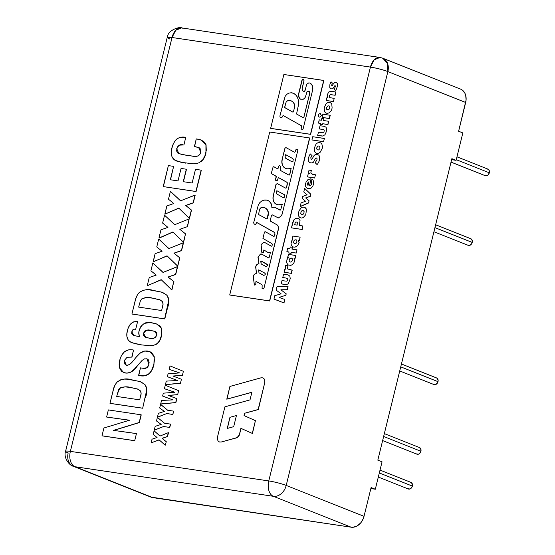 <?xml version="1.0" encoding="UTF-8"?>
<svg xmlns="http://www.w3.org/2000/svg" width="555" height="555" viewBox="0 0 555 555"><rect width="100%" height="100%" fill="white"/><g stroke="black" fill="none" stroke-linecap="round" stroke-linejoin="round"><path stroke-width="0.83" d="M150.967 497.12A12.786 9.817 -68.3 0 0 152.778 497.62L74.953 466.72A12.786 8.061 -81.5 0 1 70.374 451.368L268.78 480.942A12.786 1.45 13.8 0 1 286.207 485.431A12.786 9.817 111.7 0 1 273.365 496.302L351.183 527.201A12.786 9.817 -68.3 0 0 364.024 516.33L371.094 487.554L375.319 489.233L370.851 488.539L375.319 489.233L382.055 461.822L377.823 460.144L451.874 158.661L377.823 460.144L382.055 461.822L375.319 489.233L371.094 487.554L364.024 516.33L286.207 485.431L387.862 71.574A12.786 1.45 -166.2 0 0 370.435 67.086A12.786 8.061 -81.5 0 1 379.842 57.449A12.786 8.061 -81.5 0 1 381.077 57.776A12.786 9.817 111.7 0 1 382.888 58.275A12.786 9.817 111.7 0 1 387.862 71.574L387.563 63.443L382.763 58.226L379.932 57.463L374.188 59.836L370.435 67.086L172.029 37.504A12.786 1.45 -166.2 0 0 167.228 37.469M456.106 160.339L451.874 158.661L456.106 160.339L462.835 132.929L458.61 131.251L462.835 132.929L456.106 160.339L451.742 159.687L456.106 160.339M73.149 466.221A12.786 9.817 -68.3 0 0 74.953 466.72A12.786 9.817 111.7 0 1 73.149 466.221A12.786 9.817 111.7 0 1 68.175 452.929A12.786 1.45 13.8 0 1 65.573 451.333A12.786 1.45 13.8 0 1 70.374 451.368A12.786 1.45 -166.2 0 0 65.573 451.333M169.83 39.065L167.228 37.483L172.029 37.504L70.374 451.368L172.029 37.504L175.782 30.254L181.527 27.889L182.671 28.194M181.429 27.875A12.786 8.061 98.5 0 0 172.029 37.504L370.435 67.086L268.78 480.942L370.435 67.086C376.838 68.161 382.645 69.653 387.862 71.574L465.68 102.474A12.786 9.817 -68.3 0 0 460.706 89.175M150.918 497.1L351.183 527.201L152.778 497.62L74.953 466.72L273.365 496.302A12.786 8.061 -81.5 0 1 268.78 480.942L70.374 451.368A12.786 8.061 98.5 0 0 74.953 466.72L273.365 496.302A12.786 9.817 -68.3 0 0 286.207 485.431A12.786 1.45 -166.2 0 0 268.78 480.942A12.786 8.061 98.5 0 0 273.365 496.302L351.183 527.201L353.153 527.25L357.142 525.939L360.688 522.935L363.248 518.71L364.024 516.33L286.207 485.431L387.862 71.574L465.68 102.474L458.61 131.251L466.082 100.039L465.707 95.37L464.944 93.323L462.419 90.174L460.754 89.195M416.978 454.205A3.552 2.726 -68.3 0 0 420.919 451.277L383.637 436.473L420.919 451.277A3.552 2.726 -68.3 0 0 419.407 447.538M416.368 453.879L418.456 454.191L419.524 453.581L420.919 451.277L420.711 448.738L419.032 447.448M408.425 489.017A3.552 2.726 -68.3 0 0 412.365 486.09L379.315 472.964L412.365 486.09A3.552 2.726 -68.3 0 0 410.853 482.344M407.821 488.691L409.909 489.004L411.838 487.366L412.483 484.744L411.463 482.67L410.485 482.253M468.274 245.359A3.552 2.726 -68.3 0 0 472.215 242.431L434.94 227.626L472.215 242.431A3.552 2.726 -68.3 0 0 470.702 238.692M467.671 245.032L469.752 245.345L471.688 243.707L472.215 242.431L472.014 239.892L470.328 238.601M434.079 384.594A3.552 2.726 -68.3 0 0 438.013 381.66L400.738 366.862L438.013 381.66A3.552 2.726 -68.3 0 0 436.501 377.92M433.469 384.268L435.557 384.58L437.486 382.943L438.131 380.321L437.111 378.246L436.133 377.83M485.375 175.741A3.552 2.726 -68.3 0 0 489.316 172.813L456.265 159.694L489.316 172.813A3.552 2.726 -68.3 0 0 487.803 169.074M484.765 175.415L486.853 175.727L487.921 175.116L489.316 172.813L489.108 170.274L487.429 168.984M102.169 435.869L134.872 440.746L102.002 435.8L103.917 427.995L129.537 420.225L106.615 417.02L108.357 409.916L141.067 414.793L139.166 422.508L113.484 430.368L136.454 433.573L134.705 440.677L102.002 435.8L103.917 427.995L129.537 420.225L106.615 417.02L108.357 409.916L141.067 414.793L139.166 422.508L113.484 430.368L136.44 433.615M106.782 417.089L129.433 420.253M113.754 430.409L139.34 422.577L141.234 414.863M130.633 387.501L137.709 389.048L130.46 387.432C126.935 386.391 123.356 386.668 119.734 388.271L119.901 388.34C123.522 386.738 127.102 386.46 130.633 387.501M116.696 396.43L139.707 399.857L116.696 396.43L118.534 389.874L119.734 388.271L117.674 393.211L119.734 388.271L121.045 387.501L125.146 386.897L130.46 387.432L138.355 389.333L140.533 390.977L137.716 389.048M110.147 403.388L142.857 408.258L109.98 403.318L113.033 390.9C113.65 387.258 115.156 384.185 117.542 381.667C121.906 378.933 126.29 378.239 130.696 379.571L140.616 381.743L144.945 384.511L140.658 381.757M145.472 397.602C147.38 392.447 147.207 388.084 144.945 384.511L144.779 384.442C147.033 388.021 147.214 392.385 145.306 397.533L145.472 397.602M142.684 408.196L146.61 390.442L146.326 387.043L144.779 384.442L139.957 381.5L127.442 379.19L124.126 379.1L120.754 379.759L117.084 382.09L115.315 384.448L113.726 388.361L109.98 403.318L142.684 408.196M140.54 396.464C141.296 394.397 141.296 392.565 140.533 390.977L141.109 393.557L139.707 399.857M138.785 375.416L140.45 367.875L142.545 368.187C145.472 369.151 147.561 367.93 148.809 364.524L147.214 358.988L146.256 358.745L147.297 359.023M142.545 368.187L146.749 367.875L147.935 366.709L148.809 364.524L149.115 362.491L148.386 359.827L147.047 358.925L144.522 358.849L142.066 360.445L134.345 369.096L130.973 372.058L127.15 373.147L123.904 372.606L121.58 371.233L119.929 368.888L119.131 364.725L119.734 360.188C121.913 352.508 126.117 349.053 132.361 349.83L133.526 350.052L131.965 357.177L133.526 350.052L131.792 357.115L127.109 357.247L124.937 359.758L124.584 360.896L126.096 365.114L126.942 365.336C129.155 364.961 131.098 363.622 132.77 361.319L136.093 357.295C139.416 352.64 143.273 350.559 147.672 351.065L149.801 351.613L154.123 356.692L153.929 364.871L154.29 356.761L149.899 351.655M126.179 365.148L124.584 360.896L124.785 363.976L126.942 365.336L129.322 364.573L132.77 361.319M140.679 375.839C147.325 376.789 151.737 373.133 153.929 364.871L153.763 364.802C151.57 373.064 147.151 376.727 140.512 375.777L140.679 375.839M136.093 357.295L139.992 353.244L144.571 351.037L149.538 351.509L151.251 352.37L153.735 355.491L154.463 359.98L153.763 364.802L151.487 370.74L148.872 373.89L144.709 375.77L138.604 375.381L140.45 367.875M123.709 372.537L125.819 373.099C130.099 373.314 133.817 371.08 136.974 366.404L140.082 362.803L136.807 366.335C133.644 371.011 129.925 373.244 125.652 373.036L123.619 372.502L119.526 367.757L120.06 358.981L121.462 355.498L124.486 351.731L128.392 349.886L132.361 349.83M145.59 337.28L143.662 333.409C145.514 330.204 148.046 329.261 151.258 330.593L151.092 330.523C147.88 329.198 145.348 330.135 143.488 333.34L145.479 337.239L149.129 338.127C152.327 339.376 154.894 338.425 156.829 335.269L155.192 331.501L151.092 330.523L155.261 331.529M131.944 342.747L141.803 344.967L131.847 342.712L128.975 340.957C126.713 338.266 126.2 334.783 127.442 330.516C128.947 324.342 132.145 321.366 137.036 321.595L137.571 321.671L135.697 329.281L134.261 329.191L132.645 329.947L131.625 333.118L132.041 334.249L133.783 335.498L139.916 336.753C138.715 335.088 138.466 333.028 139.145 330.579C141.719 323.808 145.923 321.192 151.751 322.732L156.718 323.988L161.38 328.31L161.408 336.136L161.554 328.38L156.794 324.016M155.442 344.815C158.584 343.039 160.575 340.146 161.408 336.136L161.234 336.066C160.402 340.076 158.418 342.969 155.275 344.745L155.442 344.815M133.984 335.581L131.736 331.786L133.901 335.546L139.916 336.753L139.166 335.498L138.84 332.278L139.465 329.441L140.97 326.257L144.265 323.419L149.919 322.538L156.087 323.752L159.923 325.993L161.248 327.956L161.831 330.489L161.234 336.066L159.84 340.042L158.321 342.359L156.35 344.1L153.541 345.37L149.385 345.703L141.636 344.898L135.018 343.677L130.314 341.984L128.205 340.014L126.866 336.33L126.901 333.444L127.99 328.622L129.856 324.855L132.347 322.469L133.901 321.775L137.036 321.595M149.129 338.127L153.381 338.335L155.518 337.544L156.954 334.616L156.448 332.306L154.151 331.148L150.252 330.412L146.853 330.246L144.73 331.009L143.488 333.34L143.62 335.775L145.181 337.114L149.129 338.127M138.639 307.095L161.651 310.529L138.639 307.095L140.477 300.539L142.316 298.507L145.729 297.584L152.403 298.104C148.872 297.064 145.299 297.341 141.671 298.944L141.844 299.013C145.465 297.411 149.045 297.126 152.569 298.167L160.298 299.998L162.469 301.649L159.653 299.714L152.403 298.104L159.653 299.721M132.09 314.054L164.793 318.931L131.923 313.991L134.969 301.566C135.593 297.931 137.099 294.851 139.485 292.332C143.849 289.606 148.234 288.912 152.639 290.244L162.559 292.409L166.888 295.184L162.601 292.429M167.416 308.275C169.324 303.12 169.143 298.756 166.888 295.184L166.722 295.114C168.977 298.687 169.15 303.051 167.242 308.205L164.793 318.931L167.416 308.275M164.627 318.861L168.547 301.108L168.269 297.716L166.722 295.114L161.9 292.166L149.385 289.863L146.069 289.772L142.697 290.425L139.028 292.756L137.251 295.121L135.663 299.027L131.923 313.991L164.627 318.861M162.483 307.137C163.239 305.063 163.232 303.238 162.469 301.649L163.045 304.223L161.651 310.529M171.904 290.001L173.777 281.607L171.904 290.001L161.186 279.671L147.228 285.756L149.246 277.528L156.226 275.079L150.905 270.791L152.84 262.917L162.969 272.415L177.468 266.587L175.546 274.406L168.089 277.007L173.944 281.676L168.089 277.007L173.777 281.607L171.731 289.932L161.186 279.671L147.228 285.756L161.283 279.769M149.246 277.528L156.226 275.079L150.905 270.791M163.038 272.387L152.84 262.917L162.969 272.415L177.635 266.657L175.713 274.475L177.635 266.657M168.255 277.077L175.713 274.475L168.255 277.077M174.756 224.678L164.557 215.201L174.686 224.706L189.186 218.878L187.264 226.697L179.806 229.298L185.668 233.967L179.806 229.298L185.495 233.898L183.448 242.223L172.903 231.962L158.945 238.046L160.964 229.819L167.943 227.37L162.622 223.082L164.557 215.201L174.686 224.706M159.119 238.109L173.007 232.059M183.622 242.292L185.495 233.898L183.448 242.223L172.903 231.962L158.945 238.046L160.964 229.819L167.943 227.37L162.622 223.082M187.437 226.766L189.186 218.878L187.437 226.766M165.251 445.152L159.056 439.824L151.113 442.883L159.167 439.914M151.286 442.952L152.021 439.185L157.065 437.506L153.187 434.454L157.065 437.506L152.021 439.185L151.113 442.883L159.056 439.824L165.23 445.221L166.278 441.711L162.192 438.408L167.548 436.563L168.484 432.747M160.048 436.043L154.089 430.791L159.979 436.063L168.311 432.678L167.548 436.563L162.018 438.339L166.112 441.641L162.018 438.339L167.374 436.494L168.311 432.678L159.979 436.063L154.089 430.791L153.187 434.454M164.516 423.222L157.384 417.374L164.412 423.208L170.42 424.103L169.608 427.406L163.6 426.504L154.248 430.132L155.185 426.323L161.179 424.409L156.496 420.967L157.384 417.374L164.412 423.208L170.42 424.103L169.608 427.406L163.6 426.504L154.248 430.132L155.185 426.323L161.179 424.409L156.496 420.967M154.415 430.194L163.6 426.504L169.774 427.468L170.586 424.173M157.606 417.221L166.784 413.531L172.966 414.495L166.784 413.531L157.433 417.152L158.369 413.343L164.363 411.428L159.687 407.987L160.568 404.394L167.596 410.228L173.604 411.13L172.799 414.425L166.784 413.531L157.433 417.152L158.369 413.343L164.363 411.428L159.687 407.987L160.568 404.394L167.596 410.228L173.604 411.13L172.799 414.425L173.777 411.193M167.707 410.249L160.735 404.463M163.323 393.176L174.901 392.267L164.419 388.722L174.881 392.267L164.419 388.722L165.272 385.26L178.8 390.741L165.272 385.26L178.634 390.671L177.655 394.633L168.193 395.389L176.858 398.656L175.713 402.548L160.679 403.957L161.533 400.46L172.806 399.884L162.622 396.041L172.799 399.884L162.622 396.041L163.323 393.176L174.901 392.267M160.846 404.026L175.88 402.618L176.858 398.656M168.366 395.451L177.829 394.702L168.193 395.389L176.684 398.587L175.713 402.548L160.679 403.957L161.533 400.46L172.806 399.884M165.598 384.671L180.639 383.262L165.598 384.671M169.344 369.436L170.024 365.905L183.386 371.316L182.415 375.277L172.945 376.033L181.436 379.238L180.465 383.193L165.432 384.601L166.292 381.105L177.565 380.529L167.374 376.685L177.558 380.529L167.374 376.685L168.075 373.827L179.653 372.911L169.171 369.366L179.633 372.911L169.171 369.366L170.024 365.905L183.552 371.385L170.191 365.974M166.292 381.105L177.565 380.529M168.075 373.827L179.653 372.911M173.125 376.096L182.415 375.277L172.945 376.033M177.76 266.143L167.048 255.82L153.09 261.898L155.109 253.677L162.088 251.221L156.76 246.933L158.695 239.059L168.831 248.564L183.323 242.729L181.409 250.548L173.944 253.156L179.64 257.749L177.76 266.143L179.806 257.818L173.944 253.156L179.806 257.818L177.593 266.081L167.048 255.82L153.09 261.898L167.145 255.917M153.256 261.967L155.109 253.677L162.088 251.221L156.76 246.933L158.695 239.059L168.831 248.564L183.497 242.799L181.575 250.617L183.497 242.799M168.893 248.536L158.869 239.129M174.117 253.219L181.575 250.617L174.117 253.219M164.974 214.258L166.826 205.967L173.805 203.512L168.484 199.224L170.413 191.35L180.548 200.848L195.048 195.02L193.126 202.839L185.661 205.447L191.357 210.04L189.31 218.372L178.766 208.104L164.807 214.188L178.863 208.201M189.477 218.434L191.524 210.109L189.31 218.372L178.766 208.104L164.807 214.188L166.826 205.967M180.618 200.82L170.413 191.35L180.548 200.848L195.214 195.089L193.293 202.908L195.214 195.089M185.835 205.51L193.293 202.908L185.661 205.447L191.524 210.109L185.835 205.51M163.385 186.66L168.373 165.591L173.618 166.375L170.329 179.764L178.002 180.902L181.062 168.449L186.314 169.226L183.254 181.686L192.134 183.011L195.499 169.31L201.153 170.149L195.915 191.468L163.212 186.591L196.088 191.537L201.319 170.219M170.51 179.785L173.618 166.375L170.329 179.764L178.002 180.902L181.062 168.449L186.314 169.226L183.254 181.686L192.134 183.011L195.499 169.31L201.153 170.149L195.915 191.468L163.212 186.591L168.373 165.591M183.434 181.714L186.48 169.296M194.583 146.548L196.269 138.91L201.097 139.95L205.933 144.758L205.947 153.111L206.106 144.82L201.194 139.992M201.326 161.512C203.72 159.313 205.26 156.517 205.947 153.111L205.773 153.041C205.086 156.448 203.546 159.25 201.16 161.45L201.326 161.512M176.837 161.117L185.509 163.128L176.67 161.054L173.507 159.098C171.106 156.184 170.565 152.452 171.883 147.894C174.284 139.485 178.918 135.968 185.772 137.342L185.765 137.383M178.863 153.624L176.712 148.678L178.772 153.589L187.16 155.435C191.413 155.227 198.246 159.264 200.903 152.431L198.607 147.491L194.861 146.589L198.711 147.533M194.403 146.52L196.269 138.91L199.675 139.478L203.525 141.331L205.045 142.954L206.044 145.112L206.293 150.336L205.079 155.414L202.804 159.757L199.259 162.698L196.22 163.663L193.202 163.836L180.972 162.282L174.749 160.111L172.036 156.885L171.266 154.117L171.301 151.029L172.66 145.264L175.22 140.491L177.114 138.75L179.258 137.702L181.464 137.224L185.772 137.342L183.906 144.952L179.341 145.146L177.343 147.013L176.511 150.842L177.912 153.18L182.019 154.519L188.832 155.678L194.514 156.246L198.281 155.934L200.535 153.555L200.945 149.579L199.342 147.824L194.403 146.52M176.879 148.74C178.224 145.389 180.361 144.106 183.282 144.904L183.115 144.841C180.195 144.043 178.058 145.32 176.712 148.678L176.879 148.74M332.875 84.54L334.818 82.279L336.177 82.383L337.426 83.604L337.391 86.407L336.254 89.424L335.553 90.43L334.061 89.001L334.589 88.294M334.193 86.982L334.152 86.615L334.193 86.982M330.065 83.972L331.058 81.821L332.542 83.16L332.168 82.903L331.682 85.754L332.278 85.727L332.861 84.575M334.769 88.023L335.47 86.15L334.991 85.484L332.813 88.779L330.711 88.849L329.753 87.364L329.878 84.644M335.955 92.068L335.164 95.273L335.955 92.068L331.051 91.297L328.74 91.991L327.485 94.371L327.401 96.202L327.963 97.354L327.027 97.257L326.243 100.469L333.611 101.607L326.409 100.531M331.21 94.683L335.164 95.273L331.21 94.683M334.221 98.374L330.294 97.735L329.302 97.083L329.365 95.453L330.246 94.634L334.998 95.21L335.782 91.998L331.314 91.332M327.027 97.257L326.243 100.469L333.444 101.537L334.228 98.332L330.426 97.763M327.45 94.558L327.388 94.919M320.485 113.692L319.278 113.768L318.397 114.809L318.327 116.356L319.16 117.167L320.582 116.862L321.352 115.475L320.291 113.615M322.08 117.403L322.871 114.191L330.072 115.267L329.281 118.472L322.08 117.403L329.281 118.472L330.072 115.267L322.871 114.191L322.08 117.403M330.239 115.329L329.448 118.541L322.247 117.466M327.97 124.556L328.595 121.274L327.97 124.556L322.712 123.73L327.97 124.556M323.94 118.742L323.503 120.511L328.595 121.274L327.804 124.486L322.712 123.73L322.455 124.764L320.346 124.452L320.603 123.411L318.445 123.092L319.236 119.873L321.394 120.199L319.236 119.873L318.625 123.12M323.947 118.701L321.838 118.381L323.947 118.701M321.394 120.199L321.838 118.381M322.76 132.749L324.016 132.014L324.231 130.12L323.385 129.558L319.25 128.927L320.034 125.721L324.481 126.387L320.034 125.721M324.481 126.387L326.056 127.261L326.611 128.975L326.229 131.903L324.952 134.782L322.746 136.031L317.668 135.351L318.459 132.139L322.351 132.721L318.459 132.139L317.668 135.351L322.261 136.079L317.842 135.42M325.799 133.693L325.854 133.082L325.799 133.693M312.111 139.992L323.752 141.726L312.111 139.992M311.938 139.929L312.729 136.717L324.377 138.452L323.586 141.664L311.938 139.929M324.363 138.493L312.729 136.717M314.199 155.4L312.083 158.945L311.168 159.368L310.751 157.78L312.014 155.58L310.224 153.888L308.33 157.925L308.351 161.012L309.676 162.677L312.083 162.976L313.457 162.206L315.33 158.619L316.482 157.995L317.03 158.626L317.009 159.805L315.157 162.705L317.009 164.516L317.578 164.107L319.361 160.714L318.979 161.262L319.604 158.501L319.465 156.17L318.75 155.129L316.787 154.304L315.344 154.491L313.998 155.65M308.33 157.925L308.226 158.418M308.122 159.361L308.129 159.805M308.795 171.127L308.788 172.598L309.44 173.84L308.247 173.715L307.463 176.906L314.831 178.058L307.47 176.913L314.664 177.988L315.455 174.776L311.105 173.673L310.842 172.154L311.494 170.475L309.031 170.107L308.753 171.44M309.031 170.107L308.857 170.815M315.441 174.818L312.444 174.332M302.191 198.392L305.527 201.25L301.074 202.922L300.2 206.488L308.559 202.832L309.073 200.757L305.673 197.927L310.342 196.345L305.673 197.927L310.169 196.276L310.682 194.195L304.646 188.395L310.856 194.264L304.646 188.395L303.772 191.94L307.116 194.791L302.655 196.491L302.191 198.392L305.527 201.25L301.074 202.922L300.2 206.488L308.733 202.901L300.366 206.557M303.772 191.94L307.116 194.791M291.049 253.406L291.132 252.296L291.049 253.406M289.016 252.025L286.866 251.658L289.023 251.984L286.866 251.658L287.656 248.453L289.814 248.772L290.258 246.961L292.367 247.273L292.096 249.112M291.923 249.091L292.367 247.273L291.923 249.091L297.015 249.847L291.923 249.091M297.001 249.889L296.224 253.059L291.132 252.296L290.875 253.337L288.767 253.025L289.023 251.984M284.833 269.036L284.049 272.227L291.25 273.303L292.041 270.091L287.691 268.988L287.428 267.475L288.08 265.789L285.624 265.422L285.339 267.635L286.019 269.196L284.833 269.036L284.049 272.227L291.25 273.303L292.207 270.16L291.424 273.365L284.222 272.297M292.207 270.16L289.03 269.64M286.997 281.107L287.802 279.734L287.552 278.381L282.772 277.445L283.556 274.239L288.003 274.905L283.556 274.239M288.26 274.961L289.807 276.147L290.272 278.652L288.309 283.744L286.435 284.618L281.191 283.869L281.982 280.657L286.831 281.191M281.364 283.931L285.915 284.611L281.364 283.931M281.059 289.835L287.393 289.772L281.059 289.835M286.359 293.97L280.885 289.8L286.359 293.97M288.052 286.325L277 286.678L276.154 290.119L281.107 293.824L274.787 295.676L273.955 299.083L284.146 302.981L274.121 299.145M273.955 299.083L274.787 295.676L281.107 293.824L276.154 290.119L277 286.678L288.073 286.248L287.219 289.71L280.892 289.765L286.193 293.9L285.853 295.281L279.012 297.418L284.826 299.471L283.98 302.912L273.955 299.083M285.617 188.11L285.617 188.11A0.944 0.722 -68.3 0 0 285.735 188.145L285.735 188.145A0.944 0.722 -68.3 0 0 286.685 187.34L286.512 187.271A0.944 0.722 111.7 0 1 285.45 188.048L277.257 183.594L276.015 184.336L273.261 195.693L276.189 184.406L273.261 195.693L272.998 198.856L273.754 201.687L275.412 203.747L277.722 204.726A8.394 6.445 -68.3 0 0 279.775 204.635A8.394 6.445 111.7 0 1 277.722 204.726A8.394 6.445 111.7 0 1 276.536 204.4A8.394 6.445 111.7 0 1 273.261 195.693L273.428 195.755A8.394 6.445 -68.3 0 0 276.702 204.462M289.613 168.581A12.571 9.65 111.7 0 1 287.108 168.755A12.571 9.65 -68.3 0 0 289.613 168.581L291.153 168.422L289.696 174.277A0.888 0.68 111.7 0 1 288.808 175.026L288.975 175.096A0.888 0.68 -68.3 0 0 289.863 174.339L291.084 168.63L289.696 174.277L288.808 175.026A0.888 0.68 111.7 0 1 288.697 174.998L288.864 175.068A0.888 0.68 -68.3 0 0 288.975 175.096L288.808 175.026A0.888 0.68 111.7 0 1 288.697 174.998L280.206 170.295L280.809 166.361L279.436 165.536L278.811 166.035L277.888 168.963L273.83 166.736L273.136 166.826L271.437 172.82L271.749 173.784L276.21 176.247L271.749 173.784L276.21 176.448L275.509 179.404L276.321 176.885L275.509 179.404L275.738 180.417L277.174 180.743L278.395 177.538L287.129 182.352L278.395 177.538L287.226 182.519L286.685 187.34L287.379 183.719L286.373 187.611L285.568 188.076A0.944 0.722 111.7 0 1 285.45 188.048L277.257 183.594M261.696 254.121A2.449 1.88 -68.3 0 0 260.177 254.391L258.512 256.535A1.297 0.992 -68.3 0 0 258.339 258.179L258.81 263.125A0.583 0.451 111.7 0 1 258.464 263.826L256.896 264.569L255.723 266.816L256.5 273.115L255.786 268.044A2.942 2.255 111.7 0 1 257.895 263.993L258.068 264.062A2.942 2.255 -68.3 0 0 255.959 268.114L256.271 273.358L254.426 274.33L253.309 276.432L254.322 284.618L253.364 277.59A2.761 2.123 111.7 0 1 255.369 273.795L255.536 273.865A2.761 2.123 -68.3 0 0 253.531 277.653L254.266 284.881L254.807 285.159L255.834 284.611L255.862 281.718L256.285 281.531L261.766 284.569L256.285 281.531L261.599 284.507L262.147 285.187L262.085 288.517L263.25 288.947L264.007 288.059L278.693 227.626L277.486 225.115L270.174 220.952L271.416 215.666A0.902 0.694 111.7 0 1 272.512 214.965L278.367 217.942L280.941 216.179L282.134 214.216L297.792 150.481L297.438 149.517L296.113 149.205L295.121 151.834L294.483 152.23L286.026 147.63L284.986 148.032L282.155 159.299L284.986 148.539L282.155 159.299L281.871 162.594L282.655 165.543L284.375 167.693L286.782 168.713A8.72 6.695 -68.3 0 0 287.108 168.755A8.72 6.695 111.7 0 1 286.782 168.713A8.72 6.695 111.7 0 1 285.548 168.373A8.72 6.695 111.7 0 1 282.155 159.299L282.322 159.368A8.72 6.695 -68.3 0 0 285.714 168.442M271.416 215.666L271.867 215.014L272.678 215.035A0.902 0.694 -68.3 0 0 272.526 214.972M288.864 175.068L280.206 170.295M277.93 168.956L273.83 166.736M279.775 204.635L282.328 204.171L280.615 210.081L274.177 207.105L272.075 207.73L271.208 203.803L269.237 201.25A8.54 6.556 111.7 0 1 271.825 207.397M267.919 200.501A10.996 8.443 -68.3 0 0 264.118 200.195L263.951 200.126A10.996 8.443 111.7 0 1 267.794 200.452A10.996 8.443 111.7 0 1 269.237 201.25L266.754 200.14L263.951 200.126L261.787 200.972L259.844 202.596L258.346 204.823L253.69 222.68L257.624 207.459L253.69 222.68L254.017 223.915L255.106 224.463M255.14 224.47L254.017 223.915L255.73 224.296L256.722 222.423L274.815 232.566L256.833 222.555L274.905 232.725L274.746 235.833L275.037 233.891L274.406 236.125L273.802 236.416L265.588 231.865L264.201 232.392A1.339 1.027 111.7 0 1 265.588 231.865L273.539 236.27M265.581 231.865A1.339 1.027 -68.3 0 0 264.374 232.462L262.931 238.442L271.367 243.305A2.962 2.275 111.7 0 1 272.352 244.665L272.519 244.727A2.962 2.275 -68.3 0 0 271.541 243.374L272.352 244.665L271.943 245.955L271.333 246.219L264.735 242.479A2.373 1.825 -68.3 0 0 263.84 242.306L261.065 244.554L261.724 252.241L261.204 245.705L261.946 252.754L263.417 252.504L263.84 249.951L267.892 252.435L270.382 252.414L269.355 257.111L268.495 257.881L261.78 254.169L260.011 254.322A2.449 1.88 111.7 0 1 261.606 254.086A2.449 1.88 111.7 0 1 261.78 254.169L268.176 257.749M258.512 256.535L260.177 254.391L258.512 256.535M258.172 258.11A1.297 0.992 111.7 0 1 258.346 256.466L258.026 257.742L258.977 263.195L258.172 258.11M258.464 263.826L258.63 263.896A0.583 0.451 -68.3 0 0 258.977 263.195L258.464 263.826M269.543 300.907L229.721 294.969L269.744 132.021L309.565 137.959L269.543 300.907L309.565 137.959L269.744 132.021L229.721 294.969L269.543 300.907M264.007 288.059L278.561 228.715M277.486 225.115L270.264 221.07M282.134 214.216L297.792 150.481M279.97 210.144L275.065 207.376M256.112 223.485L256.306 222.701M271.076 246.038L264.735 242.479M256.001 283.438L255.834 281.912M309.739 138.022L269.709 300.97L229.888 295.038M282.287 116.744L281.087 117.764A1.193 0.916 111.7 0 0 282.287 116.744L283.092 115.475L301.629 125.839L283.092 115.475L301.455 125.77L301.199 128.871L301.982 129.53A0.95 0.728 111.7 0 0 302.177 129.593L303.127 128.788L312.791 89.452L303.127 128.788A0.95 0.728 111.7 0 1 301.982 129.53L302.121 129.586M293.345 93.268A12.037 9.241 -68.3 0 0 291.042 92.796L288.732 93.122L286.72 94.419L285.103 96.431L279.935 115.898L284.278 98.97L279.935 115.898L279.956 116.828L280.844 117.681A1.193 0.916 111.7 0 0 281.087 117.764A1.193 0.916 111.7 0 1 280.844 117.681L281.017 117.743A1.193 0.916 -68.3 0 0 281.017 117.75M303.529 91.728A1.228 0.944 -68.3 0 0 303.772 91.811L304.841 90.701A1.228 0.944 111.7 0 1 303.606 91.742L303.772 91.811A1.228 0.944 -68.3 0 0 305.007 90.763L306.672 84.325L308.788 82.875L309.898 83.035A7.236 5.557 111.7 0 1 312.791 89.452L312.264 85.512L309.898 83.035M302.204 88.009L304.015 80.635L302.073 89.126L303.335 91.644M303.273 117.729L296.55 113.997L303.273 117.729L303.786 117.549L309.766 93.06L309.197 91.533L307.186 91.186L305.645 96.216A3.795 2.914 111.7 0 1 303.259 99.241L300.637 99.206L299.527 98.291L298.5 95.259L298.868 93.531A5.633 4.329 -68.3 0 0 300.81 99.276L300.637 99.206A5.633 4.329 111.7 0 1 298.701 93.469L301.969 80.177A1.089 0.832 111.7 0 1 303.28 79.323A1.089 0.832 -68.3 0 0 302.135 80.239L298.868 93.531L301.969 80.177L302.503 79.386L303.28 79.323L304.015 80.635M298.028 107.053L298.541 103.244L298.201 99.595L297.202 96.854L295.551 94.697L293.387 93.282L290.869 92.727A12.037 9.241 111.7 0 1 293.304 93.247A12.037 9.241 111.7 0 1 298.201 99.595A14.485 11.121 111.7 0 1 298.028 107.053L296.55 113.997M270.812 128.42L310.633 134.359L270.646 128.351L310.467 134.289L323.697 80.426L283.876 74.488L270.646 128.351L283.876 74.488L323.87 80.489L310.633 134.359L323.87 80.489M305.645 96.216L304.75 98.062L303.259 99.241M303.876 117.341L309.614 93.982L303.876 117.341M308.559 91.166A2.428 1.859 111.7 0 1 308.733 91.228A2.428 1.859 111.7 0 1 309.614 93.982L309.787 94.052A2.428 1.859 -68.3 0 0 308.899 91.291A2.428 1.859 -68.3 0 0 308.802 91.256M329.268 102.391L330.704 102.855L331.765 104.076L332.112 107.899L331.626 110.063L330.392 111.735L328.969 112.929L327.221 113.414L325.618 112.873L324.55 111.652L324.203 107.837L325.924 103.979L327.353 102.8L329.046 102.377M326.534 107.621L326.728 109.363L328.331 109.89L329.545 108.766L329.809 106.837L329.136 105.95L328.005 105.845L326.534 107.621M322.552 147.019L322.393 146.444L322.552 147.019M322.427 148.081L322.337 147.477L322.427 148.081M314.456 147.415L314.525 151.383L315.441 152.75L316.967 153.437L318.709 153.236L320.207 152.223L322.143 148.56L322.393 146.444L321.907 144.203L320.846 142.982L319.416 142.51L317.502 142.919L316.072 144.099L314.345 147.956M316.627 147.984L317.987 146.027L319.139 146.014L319.895 146.791L319.777 148.684L318.632 149.954L317.078 149.725L316.627 147.984M308.025 185.425L308.941 181.707L308.025 185.425L307.359 184.69L307.373 183.268L308.941 181.707M311.445 184.357L310.71 185.432L309.475 185.696L311.14 178.939L308.074 179.452L305.985 182.193L305.583 186.438L307.366 188.589L310.633 188.575L312.77 186.341L313.679 183.656L313.61 181.894L313.062 180.111L312.056 179.203L311.293 182.29L311.667 183.219L311.355 184.593M310.876 178.897L310.363 178.856M305.548 183.74L305.465 184.329M312.056 179.203L311.293 182.29M304.126 211.719L303.828 213.474L302.926 214.459L301.483 214.48L300.754 213.411L301.06 211.656L301.975 210.671L303.273 210.588L304.091 211.538M305.472 207.861L304.986 207.556L305.472 207.861M306.214 208.84L305.833 208.416L306.214 208.84M306.61 210.116L306.346 209.596L306.61 210.116M298.368 214.605L298.84 216.353L299.901 217.574L301.566 218.053L303.252 217.629L305.743 214.688L306.443 210.047L305.833 208.416L304.626 207.355L302.884 207.098L301.254 207.73L298.93 210.928L298.43 215.076M297.334 222.208L297.147 225.122L294.511 224.726L295.531 222.111L297.182 222.069M292.797 222.361L291.451 227.848L302.197 229.499L291.451 227.855L302.024 229.437L302.877 225.975L299.367 225.448L300.047 220.508L299.096 218.906L297.466 218.261L295.357 218.531L293.796 219.981L291.451 227.855M296.245 239.864L294.955 239.822L293.879 240.87L293.581 242.625L294.448 243.763L295.753 243.673L296.738 242.479L296.953 240.939L296.197 239.843M299.173 242.729L299.048 242.16L299.173 242.729M292.02 246.149L291.486 245.365M291.049 243.61L291.59 240.995L292.839 239.392L292.145 239.288L292.929 236.076L300.13 237.151L292.929 236.076M300.123 237.193L299.346 240.364L298.541 240.239L298.999 242.667L297.695 245.56L295.059 247.148L293.373 247.024L292.187 246.316M291.382 245.143L291.063 243.881M291.403 261.891L290.105 262.113L289.183 261.287L289.21 259.608L290.001 258.394L291.278 258.026L292.298 258.734L292.388 260.323L291.548 261.787M295.801 255.529L295.017 258.734L295.801 255.529L288.433 254.384L287.643 257.596L288.343 257.7L286.9 259.782L286.651 262.723L288.052 264.915L290.799 265.401L292.617 264.451L293.983 262.647L294.719 260.531L294.046 258.547L294.844 258.665L295.635 255.46L288.433 254.384L287.823 257.617M268.162 215.465L267.344 218.802L268.162 215.465A6.944 5.328 -68.3 0 0 266.823 209.166L266.657 209.096A6.944 5.328 111.7 0 1 267.996 215.395L268.162 215.465M264.27 207.563A10.809 8.297 111.7 0 1 266.657 209.096L268.086 211.857L268.238 213.592L266.969 219.031L258.561 214.528L259.407 210.13L260.607 207.993L261.572 207.41L264.27 207.563A10.809 8.297 111.7 0 1 264.437 207.625A10.809 8.297 111.7 0 1 266.657 209.096L266.823 209.166A10.809 8.297 -68.3 0 0 264.603 207.688A10.809 8.297 -68.3 0 0 264.52 207.66M259.407 210.13A3.122 2.393 111.7 0 1 262.577 207.306M264.686 273.004L264.52 272.935A1.401 1.075 111.7 0 1 265.089 274.295L265.255 274.364A1.401 1.075 -68.3 0 0 264.686 273.004M264.978 274.871L263.785 275.426L258.963 272.796L258.672 269.897L264.52 272.935L265.012 273.455L264.978 274.871M261.301 263.972L265.97 266.553L261.148 263.93L260.947 260.961L266.698 264.062A1.401 1.075 111.7 0 1 267.267 265.422L267.434 265.491A1.401 1.075 -68.3 0 0 266.865 264.131L261.058 260.975L267.198 264.582L267.156 265.998L265.97 266.553M260.781 261.273L261.065 263.764M284.791 107.649L292.943 112.179L284.666 107.49L286.186 101.877L287.976 100.462L290.452 100.67A7.222 5.543 111.7 0 1 291.444 100.948A7.222 5.543 111.7 0 1 294.351 108.079L294.518 108.149A7.222 5.543 -68.3 0 0 291.611 101.017A7.222 5.543 -68.3 0 0 291.493 100.968M290.452 100.67L292.374 101.475L293.775 103.154L294.469 105.464L294.351 108.079L293.415 111.874L292.943 112.179M285.693 103.043L284.659 107.254M276.834 190.712L284.007 194.479L284.694 195.901A1.297 0.992 -68.3 0 0 284.174 194.548L284.014 194.486A1.297 0.992 111.7 0 1 284.528 195.839L284.264 196.9A0.95 0.728 111.7 0 1 283.321 197.67L283.494 197.74A0.95 0.728 -68.3 0 0 284.438 196.97L283.321 197.67A0.95 0.728 111.7 0 1 283.133 197.608L276.765 193.938L276.404 192.828L276.834 190.712L276.473 192.176M283.265 197.656L283.3 197.67A0.95 0.728 -68.3 0 0 283.494 197.74L283.321 197.67A0.95 0.728 111.7 0 1 283.133 197.608M292.957 160.985A0.95 0.728 111.7 0 1 292.013 161.755L292.187 161.817A0.95 0.728 -68.3 0 0 293.13 161.047L292.013 161.755A0.95 0.728 111.7 0 1 291.826 161.685L285.86 158.362A2.081 1.596 111.7 0 1 285.166 156.26L285.7 154.679L292.7 158.564L293.262 159.479L292.957 160.985M285.86 158.362L285.194 157.523L285.166 156.26M291.958 161.741L291.992 161.755A0.95 0.728 -68.3 0 0 292.187 161.817L292.013 161.755A0.95 0.728 111.7 0 1 291.826 161.685M227.411 428.418L229.95 417.318L227.21 428.467L233.697 426.67L236.437 415.515L233.697 426.67L227.21 428.467L229.95 417.318L236.437 415.515M251.852 392.35L226.787 399.184L251.887 392.225L250.007 399.877L224.907 406.836L217.47 437.111L217.366 439.227L218.087 440.989L219.475 441.995L221.209 442.016L236.312 437.937A4.627 3.552 -68.3 0 0 239.684 434.093L240.912 428.335L252.282 433.399L255.418 420.648L252.456 433.462M241.078 428.404L239.517 434.024L240.912 428.335L252.282 433.399L255.418 420.648L244.047 415.584L244.616 413.253L258.151 409.493L264.728 382.728L264.832 380.605L264.111 378.843L262.73 377.844L260.989 377.823L229.916 386.44L226.953 399.253M239.517 434.024A4.627 3.552 111.7 0 1 236.146 437.874L221.209 442.016L236.146 437.874L238.241 436.494L239.517 434.024M260.989 377.823L229.916 386.44L226.787 399.184L251.887 392.225L250.007 399.877L224.907 406.836L217.47 437.111M258.325 409.562L264.728 382.728L258.325 409.562L244.616 413.253L258.325 409.562M244.214 415.653L244.79 413.315L244.214 415.653L255.584 420.718L244.214 415.653M151.085 497.169L73.267 466.269C69.118 465.354 63.298 457.389 65.573 451.34L167.228 37.483C167.957 29.283 181.034 26.48 181.527 27.889L379.932 57.463M382.763 58.226L460.581 89.126M384.344 433.615L419.504 447.573M382.631 440.573L416.881 454.17M380.022 470.099L410.95 482.378M378.309 477.057L408.327 488.983M435.64 224.761L470.8 238.726M433.927 231.726L468.177 245.324M401.438 363.997L436.598 377.955M399.732 370.955L433.982 384.56M456.966 156.829L487.9 169.108M451.028 162.109L485.278 175.706"/></g></svg>

